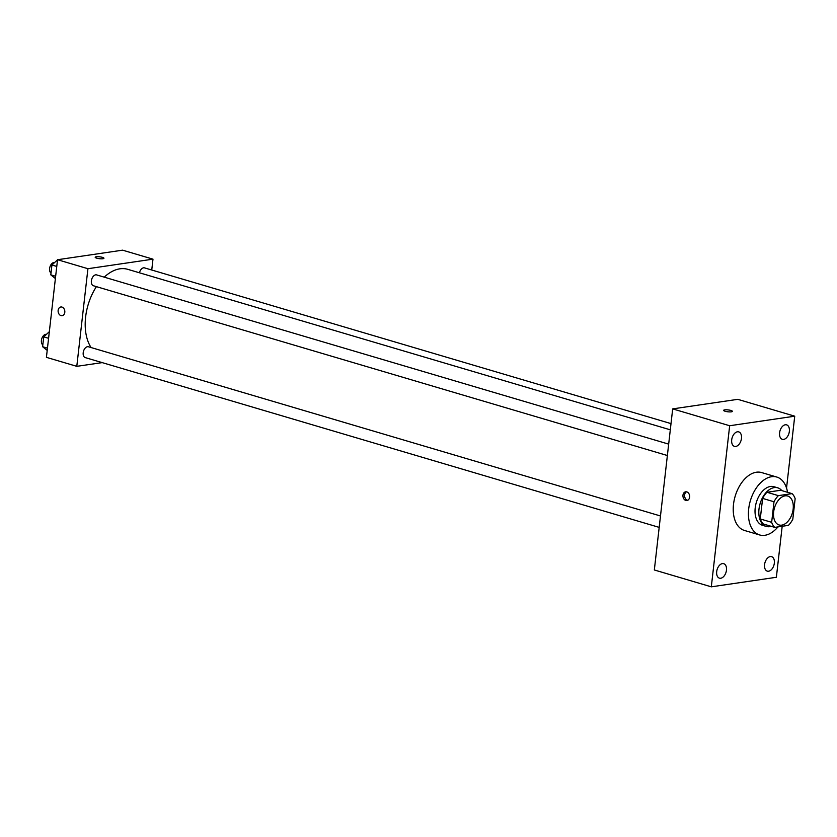 <?xml version="1.0" encoding="UTF-8"?>
<svg xmlns="http://www.w3.org/2000/svg" width="837" height="837" viewBox="0 0 837 837"><rect width="100%" height="100%" fill="white"/><g stroke="black" fill="none" stroke-linecap="round" stroke-linejoin="round"><path stroke-width="1.26" d="M781.737 525.144A15.097 9.312 -73.5 0 1 779.121 524.977A15.097 9.312 -73.5 0 1 774.476 507.86A15.097 9.312 -73.5 0 1 787.69 496.027A15.097 9.312 -73.5 0 1 792.838 511.104A15.097 9.312 -73.5 0 1 781.737 525.144M792.806 519.222L795.15 498.674A19.481 12.011 -73.5 0 0 792.064 493.631L778.368 495.64A19.481 12.011 -73.5 0 0 774.005 501.771L771.662 522.319A19.481 12.011 -73.5 0 0 774.748 527.373L788.444 525.364A19.481 12.011 -73.5 0 0 792.806 519.222M774.005 501.771L762.612 498.402L760.268 518.95L771.662 522.319M760.268 518.95A19.481 12.011 -73.5 0 0 763.354 523.993L774.748 527.373M762.612 498.402A19.481 12.011 -73.5 0 1 766.974 492.271L778.368 495.64M792.064 493.631L780.67 490.262L766.974 492.271M781.8 490.597A20.13 12.409 106.5 0 0 777.719 487.825A20.13 12.409 106.5 0 0 759.002 509.032A20.13 12.409 106.5 0 0 766.305 526.431A20.13 12.409 106.5 0 0 771.233 526.327M766.305 526.431L762.507 525.301A20.13 12.409 -73.5 0 1 755.204 507.913A20.13 12.409 -73.5 0 1 773.922 486.705L777.719 487.825M777.96 526.902A30.195 18.623 -73.5 0 1 764.872 535.293A30.195 18.623 -73.5 0 1 759.651 534.958A30.195 18.623 -73.5 0 1 750.36 500.725A30.195 18.623 -73.5 0 1 776.778 477.048A30.195 18.623 -73.5 0 1 787.544 492.292M759.651 534.958L744.459 530.459A30.195 18.623 -73.5 0 1 735.168 496.226A30.195 18.623 -73.5 0 1 761.586 472.56L776.778 477.048M789.354 431.379A7.543 4.656 -73.5 0 1 782.333 439.331A7.543 4.656 -73.5 0 1 780.011 430.773A7.543 4.656 -73.5 0 1 786.613 424.861A7.543 4.656 -73.5 0 1 789.354 431.379M774.33 563.186A7.543 4.656 -73.5 0 1 767.309 571.137A7.543 4.656 -73.5 0 1 764.987 562.579A7.543 4.656 -73.5 0 1 771.599 556.657A7.543 4.656 -73.5 0 1 774.33 563.186M726.453 570.206A7.543 4.656 -73.5 0 1 719.433 578.158A7.543 4.656 -73.5 0 1 717.11 569.599A7.543 4.656 -73.5 0 1 723.712 563.688A7.543 4.656 -73.5 0 1 726.453 570.206M741.467 438.41A7.543 4.656 -73.5 0 1 734.447 446.362A7.543 4.656 -73.5 0 1 732.124 437.803A7.543 4.656 -73.5 0 1 738.726 431.882A7.543 4.656 -73.5 0 1 741.467 438.41M786.539 488.065L794.731 416.188L729.665 425.74L711.314 586.831L776.37 577.279L782.187 526.274M729.665 425.74L672.686 408.885L737.753 399.333L794.731 416.188M672.686 408.885L654.335 569.976L711.314 586.831M686.79 491.894A4.405 3.338 -98.3 0 0 685.66 491.811A4.405 3.338 -98.3 0 0 683.002 496.655A4.405 3.338 -98.3 0 0 686.947 500.526A4.405 3.338 -98.3 0 0 689.657 496.425A4.405 3.338 -98.3 0 0 686.79 491.894M686.507 491.832A4.405 3.338 -98.3 0 0 684.645 496.414A4.405 3.338 -98.3 0 0 687.742 500.275M731.339 411.835A4.405 0.952 -173.5 0 1 726.443 411.574A4.405 0.952 -173.5 0 1 723.639 410.35A4.405 0.952 -173.5 0 1 728.117 409.91A4.405 0.952 -173.5 0 1 732.385 411.354A4.405 0.952 -173.5 0 1 731.339 411.835M723.639 410.36A4.405 0.952 -173.5 0 1 728.117 409.91A4.405 0.952 -173.5 0 1 732.385 411.354M91.087 347.543A45.282 27.924 -73.5 0 1 96.422 286.641M104.259 277.162A45.282 27.924 -73.5 0 1 127.737 269.326L670.301 429.82M667.371 455.527L93.441 285.762A5.66 3.484 -73.5 0 1 91.693 279.349A5.66 3.484 -73.5 0 1 96.653 274.913L668.679 444.123M659.19 527.383L85.248 357.608A5.66 3.484 -73.5 0 1 83.512 351.205A5.66 3.484 -73.5 0 1 88.46 346.769L660.487 515.979M139.455 272.789A5.66 3.484 -73.5 0 1 144.529 267.882L671.012 423.616M151.748 270.016L152.983 259.156L87.927 268.708L76.795 366.334L102.166 362.62M152.983 259.156L122.6 250.169L57.533 259.721L87.927 268.708M57.533 259.721L46.412 357.347L76.795 366.334M62.116 315.695A4.405 3.338 81.7 0 1 60.986 315.612A4.405 3.338 81.7 0 1 58.109 311.092A4.405 3.338 81.7 0 1 60.829 306.991A4.405 3.338 81.7 0 1 64.773 310.862A4.405 3.338 81.7 0 1 62.105 315.695A4.405 3.338 81.7 0 1 60.986 315.612A4.405 3.338 81.7 0 1 58.119 311.092A4.405 3.338 81.7 0 1 60.829 306.991M102.888 258.738A4.405 0.952 -173.5 0 1 97.992 258.476A4.405 0.952 -173.5 0 1 95.188 257.252A4.405 0.952 -173.5 0 1 99.666 256.813A4.405 0.952 -173.5 0 1 103.934 258.256A4.405 0.952 -173.5 0 1 102.888 258.738M106.948 252.471L105.567 252.669M49.331 331.703L43.744 336.861L42.614 346.717L47.207 350.389M43.744 336.861L48.588 338.294M42.614 346.717L47.458 348.15M42.823 344.938A5.66 3.484 -73.5 0 1 41.85 338.462A5.66 3.484 -73.5 0 1 46.453 334.35M59.061 259.491L57.68 259.7M57.523 259.847L51.925 265.005L50.806 274.86L55.388 278.533M51.925 265.005L56.77 266.438M50.806 274.86L55.65 276.294M51.005 273.082A5.66 3.484 -73.5 0 1 50.042 266.605A5.66 3.484 -73.5 0 1 54.646 262.494"/></g></svg>
